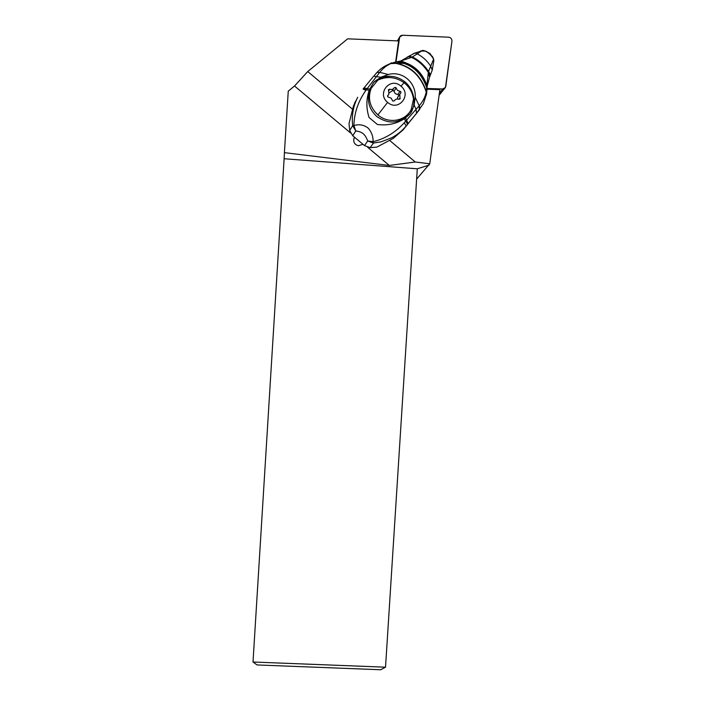 <?xml version="1.0" encoding="UTF-8"?>
<svg xmlns="http://www.w3.org/2000/svg" width="705" height="705" viewBox="0 0 705 705"><rect width="100%" height="100%" fill="white"/><g stroke="black" fill="none" stroke-linecap="round" stroke-linejoin="round"><path stroke-width="1.06" d="M451.958 41.154L445.454 87.446L442.705 88.989L427.071 88.486L442.705 88.989C444.414 88.918 445.445 88.046 445.807 86.371L451.958 41.154C451.976 38.898 450.856 37.577 448.618 37.189C450.856 37.577 451.976 38.898 451.958 41.154M399.673 37.004L396.007 61.934L399.435 37.841C399.805 36.166 400.854 35.303 402.581 35.25L448.618 37.189L402.581 35.25L399.673 37.004L397.4 40.872M439.127 95.149L440.052 94.135L439.127 95.149M367.666 147.31L389.319 165.455L284.415 152.641L288.257 91.156L294.531 86.001L307.75 71.549L347.662 38.828L398.625 40.925L395.628 62.014M352.315 109.037L307.75 71.549M294.531 86.001L350.508 132.919M353.892 138.647L354.844 137.493M389.319 165.455L415.28 162L389.918 140.665M415.28 162L429.742 163.78L439.876 89.632L427.08 89.218M416.62 179.132L429.742 163.78M440.396 93.078L440.052 94.135L444.793 88.266M429.169 165.076L417.281 168.795L284.124 158.74L253.007 662.013L385.529 667.186L417.281 168.795M284.415 152.641L284.124 158.74M354.58 137.272L354.095 138.118C353.046 141.881 354.43 144.428 358.237 145.768L362.969 144.305M253.007 662.013L257.061 664.947L380.709 669.75L385.529 667.186M357.708 97.246L353.443 106.014L349.01 123.622L349.698 130.54L352.756 135.748L364.511 145.6L370.134 147.671L376.964 147.072L393.372 138.312L403.198 129.782L417.325 112.368M376.162 73.205L376.928 72.5C380.964 68.174 385.6 65.204 390.826 63.573L390.826 63.573C386.587 65.45 382.885 68.376 379.739 72.351L367.226 88.566L369.773 89.147L369.164 90.522C366.151 99.264 366.124 108.253 369.067 117.506L377.395 124.485C387.362 125.772 396.351 123.868 404.37 118.757L405.498 117.902L406.6 120.123L404.273 122.749C395.558 132.364 385.168 138.682 373.095 141.705C373.245 136.514 371.579 131.967 368.098 128.046C363.727 124.785 358.995 123.965 353.901 125.587L352.667 125.657C351.636 116.678 352.914 108.032 356.51 99.731L354.589 103.08M411.605 90.716C414.84 97.88 414.84 104.825 411.579 111.566L410.46 113.479L405.498 117.902M369.773 89.147L373.641 82.459C378.188 78.149 383.679 76.096 390.129 76.29M376.928 72.492L373.729 76.255L380.762 77.259L373.641 82.459M363.983 87.922L367.226 88.566L365.913 90.346C358.202 101.229 354.201 112.976 353.901 125.587L355.769 130.945L352.667 125.657L349.698 130.54M376.937 72.492L379.739 72.351L388.332 74.501C402.238 70.579 416.17 82.406 415.21 97.325L414.135 105.124L410.46 113.479M414.135 105.124L416.038 109.328L406.6 120.123L408.089 123.613L407.226 124.67C407.56 124.115 407.032 122.97 405.622 121.242L404.37 118.757M388.332 74.51L380.762 77.259M426.604 93.739L426.234 91.976C420.788 75.911 410.654 66.385 395.84 63.388L390.826 63.573L394.703 62.243M427.195 86.204L427.019 88.143L426.728 87.376C422.445 75.074 415.007 67.09 404.414 63.424L406.706 63.239C416.02 66.904 422.709 74.14 426.781 84.953L427.186 86.195L429.521 77.233L428.323 72.421L426.234 91.976C425.291 96.823 422.956 101.414 419.219 105.759L416.038 109.328L416.54 113.223L408.089 123.613M363.154 88.945L373.121 76.827M365.913 90.346L363.084 89.147L363.419 88.724L369.164 90.522M352.756 135.748L355.769 130.945C362.229 131.764 365.199 134.25 367.719 140.965L373.095 141.705L373.421 143.071L370.134 147.671M364.511 145.6L367.719 140.965L373.421 143.071L381.167 141.811L391.672 137.775C397.488 134.646 402.326 130.707 406.177 125.957L407.226 124.67M404.273 122.749L406.177 125.957L403.198 129.782M423.256 103.82L416.54 113.223M426.525 94.223L426.322 91.527C420.991 75.796 411.121 66.393 396.695 63.327L391.178 62.886M415.21 97.325L419.167 105.812L419.316 109.821C420.004 108.834 419.969 107.477 419.219 105.759M426.728 87.49L426.983 89.641M427.195 86.222L427.054 87.676M396.748 61.784L400.995 60.903L406.706 63.239L399.338 61.273L397.012 61.732L404.414 63.424L396.642 61.802M401.542 61.502L402.044 61.238M400.995 60.903L411.526 57.396L408.662 56.656L406.75 57.563M407.446 56.982L408.997 56.418L411.526 57.396C418.321 60.595 423.925 65.6 428.323 72.421L428.587 71.39L429.918 76.316M412.011 57.158L409.147 56.25L407.516 56.946M407.34 57.034L408.794 56.559L411.72 57.308C418.435 60.507 423.987 65.477 428.376 72.218L429.68 76.836M357.708 139.89L360.167 141.952M433.813 61.176L433.769 59.855M432.236 70.103L430.729 66.208L433.584 59.114C431.398 55.307 428.622 52.637 425.247 51.104L423.397 50.399L421.423 51.024L417.21 53.871C422.551 56.567 427.054 60.683 430.729 66.208L428.587 71.39M433.557 58.744L432.2 56.18M426.904 51.659L423.397 50.399M420.638 50.98L423.247 50.416M413.218 53.739L415.016 53.025L417.21 53.871L412.399 56.955C418.858 60.154 424.243 65.001 428.561 71.478C430.024 73.346 430.455 74.994 429.865 76.422M429.697 76.766L429.742 76.686C430.411 75.259 429.997 73.593 428.499 71.69C424.163 65.133 418.735 60.26 412.205 57.061L409.349 56.127L400.986 60.912M433.822 60.648L432.262 70.024L430.006 76.096M371.791 87.12L370.125 90.161C366.512 100.084 368.75 108.878 376.822 116.554C389.028 124.767 399.656 123.675 408.697 113.276M405.075 81.93C410.319 86.565 413.13 92.284 413.509 99.079L411.218 109.486C405.613 121.286 388.34 124.186 377.906 114.924C369.79 107.213 367.543 98.374 371.165 88.398L377.757 80.203C386.869 74.536 395.972 75.1 405.058 81.912L404.08 82.732C395.664 76.827 386.895 75.99 377.757 80.203M400.96 86.169C390.358 76.466 376.294 93.43 387.627 102.366C398.316 112.033 412.222 95.034 400.96 86.169L404.08 82.732C409.438 87.006 412.584 92.461 413.509 99.079M394.289 87.658C393.24 89.359 391.724 89.87 389.742 89.191L388.499 89.623L388.887 94.17L387.627 95.739L387.917 96.946L391.116 98.127L392.835 101.106L394.324 100.85C395.373 99.149 396.889 98.629 398.871 99.308L400.105 98.885L399.735 94.285L400.96 92.778L400.678 91.562L397.488 90.39L395.778 87.411L394.289 87.658M389.213 92.778L392.121 90.945L393.848 88.328M392.236 90.76L393.601 90.698L395.293 93.642L398.457 94.814L398.827 95.607M398.087 96.682L397.179 99M439.4 93.095L442.705 88.989M399.435 37.841L397.638 40.881M354.606 137.29L354.139 138.03M426.974 89.738L426.719 87.737C422.383 75.224 414.813 67.125 404.018 63.45L392.597 62.877L389.618 63.776M419.316 109.821L416.426 113.505M426.446 94.699L426.966 90.011M407.631 56.894L415.025 53.025L421.423 51.051L425.247 51.104L429.988 53.501L433.549 58.771M377.906 114.924L387.627 102.366M388.702 90.786L389.742 89.191M393.963 91.324L396.139 88.046M397.779 94.558L399.999 91.315M399.012 99.361L400.026 97.907M387.565 95.906L387.891 95.404M426.595 93.756L423.423 103.494M404.476 62.463L405.463 63.309M370.125 90.161L371.165 88.398M399.735 94.285L397.523 97.51M388.358 94.972L387.538 96.224"/></g></svg>
